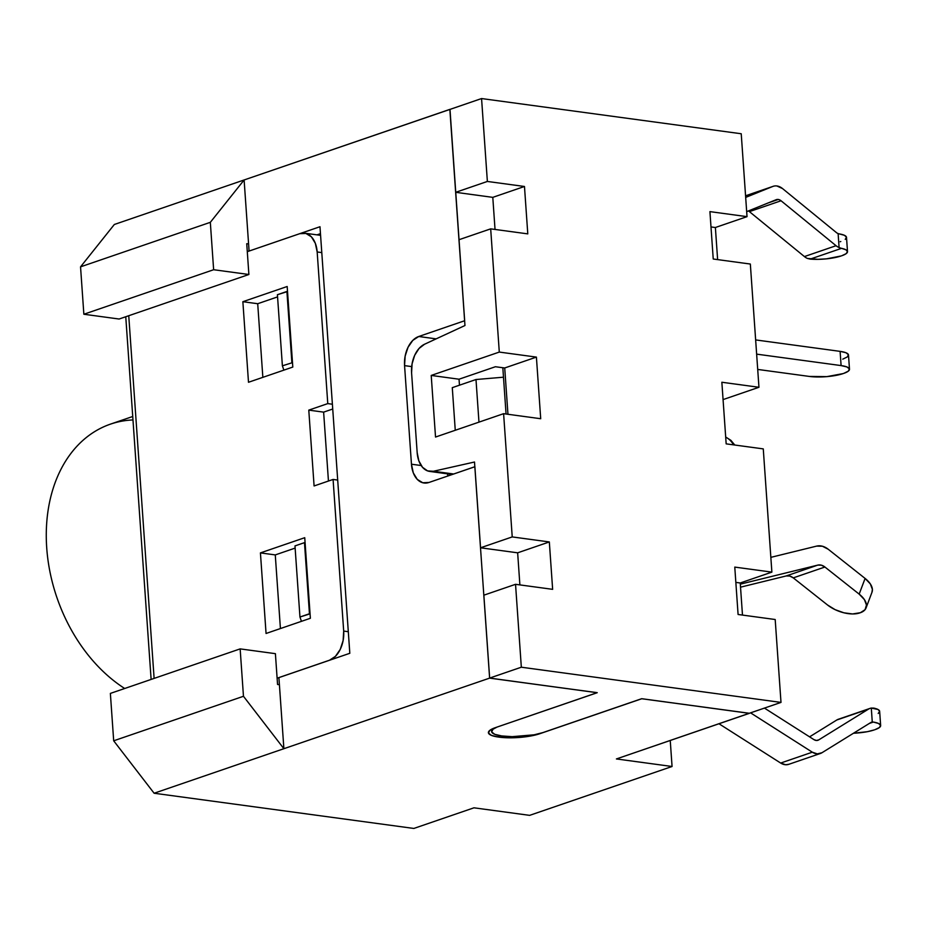 <?xml version="1.0" encoding="UTF-8"?>
<svg xmlns="http://www.w3.org/2000/svg" width="927" height="927" viewBox="0 0 927 927"><rect width="100%" height="100%" fill="white"/><g stroke="black" fill="none" stroke-linecap="round" stroke-linejoin="round"><path stroke-width="1.39" d="M778.251 199.467L768.506 202.804L778.251 199.467A7.335 5.342 -108.9 0 1 781.055 200.765L749.398 211.623L804.416 256.57A14.67 10.695 71.1 0 0 807.44 258.436L818.043 259.34L826.536 258.842L841.16 255.956A23.951 5.632 -4 0 1 810.175 259.108L841.519 248.355L810.175 259.108L807.44 258.436A14.67 10.695 71.1 0 1 804.416 256.57L836.061 245.713L804.416 256.57L749.398 211.623A7.335 5.342 71.1 0 0 748.39 210.939A7.335 5.342 -108.9 0 1 749.398 211.623L781.055 200.765L836.061 245.713L781.055 200.765A7.335 5.342 -108.9 0 0 778.251 199.467A7.335 5.342 -108.9 0 0 776.362 199.641A7.335 5.342 -108.9 0 0 776.166 199.711L746.675 211.634L776.166 199.711A7.335 5.342 -108.9 0 1 778.251 199.467M776.919 185.979A14.67 10.695 -108.9 0 1 782.527 188.563L836.409 232.584L782.527 188.563L776.919 185.979A14.67 10.695 71.1 0 0 772.77 186.466L745.563 195.806L772.77 186.466A14.67 10.695 -108.9 0 1 773.153 186.327A14.67 10.695 -108.9 0 1 776.919 185.979M132.735 416.49L110.429 424.137A146.651 106.906 71.1 0 0 46.535 544.844A146.651 106.906 71.1 0 0 124.693 688.494A146.651 106.906 -108.9 0 1 46.35 529.815A146.651 106.906 -108.9 0 1 132.978 419.943M740.233 582.979L742.481 615.076L740.233 582.979L735.853 582.399L740.198 582.99L771.878 572.121L740.198 582.99M749.34 713.269L616.409 758.946L749.352 713.338L641.669 698.703L542.932 732.585L534.114 734.81L512.168 736.664L501.692 735.934L494.74 734.311L491.681 731.959L493.002 729.236L497.092 727.058A28.841 6.79 -4 0 0 491.6 731.53A28.841 6.79 -4 0 0 501.692 735.934L502.364 736.026A28.841 6.79 -4 0 0 542.932 732.585L641.669 698.703L749.306 713.28L780.997 702.411L775.192 619.514L738.089 614.485L734.775 567.092L771.878 572.121L763.269 448.888L726.165 443.859L721.855 382.248L758.958 387.277L723.06 399.595L758.958 387.277L750.337 264.044L713.234 259.015L709.92 211.623L747.023 216.651L741.229 133.755L481.565 98.552L487.37 181.449L524.473 186.478L527.787 233.882L490.684 228.853L458.992 239.722L464.67 320.765L449.989 109.398L244.114 179.965L449.85 109.374L464.624 320.754L458.992 239.722L490.684 228.853L499.294 352.075L536.409 357.104L540.708 418.726L503.604 413.685L435.528 437.046L503.604 413.685L512.225 536.918L549.329 541.947L552.643 589.34L515.539 584.311L521.333 667.208L489.653 678.077L597.22 692.712L489.618 678.124L474.833 466.733L480.545 547.787L517.648 552.816L519.885 584.902L517.648 552.816L549.329 541.947L517.648 552.816L480.545 547.787L512.225 536.918L480.545 547.787L474.879 466.745L428.946 482.48L422.758 482.758L417.266 479.386L413.291 472.874L411.461 464.218L404.566 365.632L405.134 356.153L408.031 347.289L412.805 340.383L418.737 336.501L464.624 320.754L418.737 336.501L436.142 338.865L418.737 336.501A24.438 15.713 97.7 0 0 404.566 365.632L411.692 366.594L404.566 365.632L411.461 464.218L421.159 465.528L411.461 464.218A24.438 15.713 97.7 0 0 423.998 483.002A24.438 15.713 97.7 0 0 428.946 482.48L474.833 466.733L474.508 462.017L433.419 471.264L427.59 470.904L422.503 467.289L418.865 460.904L417.173 452.643L411.588 372.874L412.075 363.859L414.67 355.331L419.027 348.482L424.543 344.241L464.96 325.516L464.636 320.777L464.96 325.516L424.543 344.241A24.438 15.713 97.7 0 0 411.588 372.874L417.173 452.643A24.438 15.713 97.7 0 0 429.711 471.426A24.438 15.713 97.7 0 0 433.419 471.264L453.662 473.998L433.419 471.264L474.508 462.017L489.618 678.124L283.882 748.703L489.618 678.124L483.859 595.18L489.653 678.077L521.333 667.208L780.997 702.411L749.306 713.28L641.739 698.703L539.804 733.721L520.186 737.382L499.236 737.162L491.542 735.435L488.483 733.083L489.804 730.36L495.285 727.683L597.22 692.712L489.618 678.124L597.22 692.666L495.285 727.683A28.841 6.79 -4 0 0 488.402 732.666A28.841 6.79 -4 0 0 498.494 737.058L498.378 735.366L498.494 737.058L499.236 737.162L499.12 735.517L499.236 737.162A28.841 6.79 -4 0 0 539.804 733.721L641.751 698.749L749.34 713.269M715.377 227.509L717.625 259.618L715.377 227.509L747.023 216.651L715.343 227.521L710.986 226.93L715.343 227.521M506.061 414.021L502.828 367.718L504.717 367.973L507.961 414.276L504.717 367.973L536.409 357.104L504.717 367.973L502.828 367.718L506.061 414.021M449.885 109.432L455.678 192.318L492.793 197.358L495.03 229.432L492.793 197.358L524.473 186.478L492.793 197.358L455.678 192.318L487.37 181.449L455.678 192.318L449.885 109.432L481.565 98.552L449.885 109.432M447.961 475.957L447.405 473.824A24.438 15.713 -82.3 0 0 447.961 475.957M502.793 367.729L495.412 366.733L459.039 379.213L431.217 375.435L499.294 352.075L431.217 375.435L435.528 437.046L431.217 375.435L459.039 379.213L459.468 385.203L459.039 379.213L495.412 366.733L502.793 367.729M672.063 766.49L670.244 740.476L672.063 766.49L616.409 758.946L672.063 766.49L529.641 815.354L672.063 766.49M128.749 315.713L154.114 678.402L128.749 315.713M277.115 678.193L329.514 660.209L335.447 656.328L340.221 649.433L343.117 640.569L343.685 631.078L333.083 479.444L314.091 485.957L308.784 410.128L327.776 403.604L317.173 251.97L315.331 243.314L311.368 236.802L305.875 233.43L299.688 233.697L247.289 251.68L299.688 233.697A24.438 15.713 97.7 0 1 304.635 233.175A24.438 15.713 97.7 0 1 317.173 251.97L321.785 252.596L317.173 251.97L327.776 403.604L332.399 404.23L327.776 403.604L308.784 410.128L323.627 412.133L332.723 409.016L323.627 412.133L328.448 481.032L323.627 412.133L308.784 410.128L314.091 485.957L333.083 479.444L337.695 480.07L333.083 479.444L343.685 631.078A24.438 15.713 97.7 0 1 329.514 660.209L277.115 678.193M248.494 382.272L242.862 301.704L287.173 286.501L292.805 367.069L248.494 382.272L292.805 367.069L287.173 286.501L242.862 301.704L257.706 303.72L277.567 296.895L257.706 303.72L242.862 301.704L248.494 382.272M260.429 552.898L304.74 537.695L310.371 618.274L266.061 633.477L260.429 552.898L275.273 554.914L295.134 548.1L275.273 554.914L260.429 552.898L266.061 633.477L310.371 618.274L304.74 537.695L260.429 552.898M262.851 377.347L257.706 303.72L262.851 377.347M280.417 628.541L275.273 554.914L280.417 628.541M348.297 631.704L343.685 631.078L348.297 631.704M320.591 235.4A24.438 15.713 -82.3 0 0 319.467 235.191L304.635 233.175M119.108 319.027L83.859 314.241L80.545 266.849L114.334 224.485L244.114 179.965L249.085 251.055L319.977 226.733L349.815 653.292L278.911 677.614L283.882 748.703L154.114 793.234L413.836 828.448L473.975 807.811L413.836 828.448L154.114 793.234L283.882 748.703L279.409 684.729L277.555 684.474L275.4 653.662L240.151 648.888L275.4 653.662L277.555 684.474L279.409 684.729L278.911 677.614L349.815 653.292L319.977 226.733L249.085 251.055L248.587 243.94L246.733 243.697L248.888 274.496L213.639 269.722L83.859 314.241L119.108 319.027L248.888 274.496L213.639 269.722L210.325 222.329L244.114 179.965L248.587 243.94L246.733 243.697L248.888 274.496L119.108 319.027M110.371 693.408L113.685 740.8L154.114 793.234L113.685 740.8L243.465 696.281L283.882 748.703L243.465 696.281L240.151 648.888L243.465 696.281L113.685 740.8L110.371 693.408L240.151 648.888L110.371 693.408M247.277 251.495L249.073 250.881L247.277 251.495M317.011 234.855L320.464 233.662L317.011 234.855M473.975 807.811L529.641 815.354L473.975 807.811M114.334 224.485L80.545 266.849L210.325 222.329L244.114 179.965L114.334 224.485M80.545 266.849L83.859 314.241L213.639 269.722L210.325 222.329L80.545 266.849M277.416 294.716L282.387 365.817L283.871 370.14L282.387 365.817L277.416 294.716L287.532 291.541L286.906 291.46L291.878 362.55L286.906 291.46L277.416 294.716M292.503 362.642L282.387 365.817L292.503 362.642M301.437 621.333L299.954 617.011L294.983 545.91L299.954 617.011L309.444 613.755L304.473 542.654L294.983 545.91L304.473 542.654L309.444 613.755L310.07 613.836L299.954 617.011L301.437 621.333M305.099 542.747L304.473 542.654L305.099 542.747M733.547 444.867A31.043 19.954 -82.3 0 0 725.69 437.138A31.043 19.954 97.7 0 1 733.547 444.867M478.969 422.144L475.991 379.525L503.488 377.196L475.991 379.525L478.969 422.144M455.261 430.279L452.283 387.66L475.991 379.525L452.283 387.66L455.261 430.279M745.679 197.405L772.77 186.466L745.679 197.405M847.51 251.646L845.922 249.78L841.519 248.355A23.951 5.632 -4 0 1 847.51 251.599A23.951 5.632 -4 0 1 841.797 255.736L846.073 253.72L847.51 251.646L846.513 237.382A23.951 5.632 176 0 0 839.19 233.894L838.124 233.592A7.335 5.342 -108.9 0 1 836.409 232.584A7.335 5.342 -108.9 0 0 838.124 233.592L839.097 247.579A14.67 10.695 -108.9 0 1 836.061 245.713A14.67 10.695 71.1 0 0 839.097 247.579L838.124 233.592L844.37 235.284L846.49 237.196L845.239 239.386M840.801 241.518L840.163 241.738L840.801 241.518M841.519 248.355L839.097 247.579L841.519 248.355M870.059 708.379L838.402 719.236A14.67 10.695 71.1 0 0 836.814 719.989L868.472 709.132A14.67 10.695 -108.9 0 1 870.059 708.379A14.67 10.695 -108.9 0 1 871.299 708.066L878.078 709.514L879.653 711.38L878.217 713.454M874.937 729.688L879.375 727.556L880.627 725.377L878.506 723.454L873.327 722.063L869.341 723.431L873.327 722.063A23.951 5.632 -4 0 1 880.65 725.563A23.951 5.632 -4 0 1 874.937 729.688M853.489 733.234L867.301 731.704L874.3 729.908A23.951 5.632 -4 0 1 853.489 733.234M880.65 725.563L879.653 711.333A23.951 5.632 176 0 0 873.674 708.089L871.299 708.066L872.272 722.04A7.335 5.342 -108.9 0 0 870.673 722.608L821.982 752.724L870.673 722.608A7.335 5.342 -108.9 0 1 871.473 722.226A7.335 5.342 -108.9 0 1 872.272 722.04L873.327 722.063L872.272 722.04L871.299 708.066A14.67 10.695 71.1 0 0 868.472 709.132L836.814 719.989L809.572 736.849L836.814 719.989A14.67 10.695 71.1 0 1 839.642 718.923M788.97 764.265L785.667 764.752L780.673 763.048L718.981 723.755L780.673 763.048A14.67 10.695 71.1 0 0 788.738 764.335L820.395 753.477A14.67 10.695 -108.9 0 1 812.319 752.191L780.673 763.048L812.319 752.191L750.569 712.851L812.319 752.191L817.324 753.894L821.982 752.724A14.67 10.695 -108.9 0 1 820.395 753.477M764.427 708.089L813.929 739.619L764.427 708.089M818.75 739.885A7.335 5.342 -108.9 0 1 817.962 740.267A7.335 5.342 -108.9 0 1 813.929 739.619L816.42 740.476L818.75 739.885L868.472 709.132L818.75 739.885M866.073 607.903L871.994 592.214A23.951 12.306 -159.3 0 0 865.1 578.436L828.182 549.224L822.423 546.235L816.629 546.107L770.847 557.359L816.629 546.107A19.861 14.484 -108.9 0 1 828.182 549.224L865.1 578.436L859.167 594.126A23.951 12.306 20.7 0 1 866.073 607.903A23.951 12.306 20.7 0 1 860.407 612.701L859.781 612.921A23.951 12.306 20.7 0 1 827.521 604.983L793.269 577.88L789.723 576.038L786.154 575.968L740.522 587.173L786.154 575.968L817.811 565.099L740.314 584.149L817.811 565.099A12.225 8.911 -108.9 0 1 824.914 567.023L793.269 577.88A12.225 8.911 71.1 0 0 786.154 575.968L817.811 565.099L821.368 565.18L824.914 567.023L793.269 577.88L827.521 604.983L835.111 609.653L843.906 612.805L852.573 613.952L860.407 612.701L865.076 609.665L866.467 605.064L864.404 599.607L859.167 594.126L824.914 567.023L859.167 594.126L865.1 578.436L870.326 583.906L872.4 589.363L871.913 592.423M483.859 595.18L515.539 584.311L483.859 595.18M780.997 702.411L521.333 667.208L515.539 584.311L552.643 589.34L549.329 541.947L512.225 536.918L503.604 413.685L540.708 418.726L536.409 357.104L499.294 352.075L490.684 228.853L527.787 233.882L524.473 186.478L487.37 181.449L481.565 98.552L741.229 133.755L747.023 216.651L709.92 211.623L713.234 259.015L750.337 264.044L758.958 387.277L721.855 382.248L726.165 443.859L763.269 448.888L771.878 572.121L734.775 567.092L738.089 614.485L775.192 619.514L780.997 702.411M755.644 339.919L840.105 351.368L841.102 365.586L756.641 354.137L841.102 365.586A23.951 5.632 -4 0 1 849.491 369.236A23.951 5.632 -4 0 1 843.767 373.372L848.321 371.148L849.41 368.888L846.872 366.93L841.102 365.586L840.105 351.368L755.644 339.919M849.491 369.236L848.495 355.018A23.951 5.632 176 0 0 840.105 351.368L845.887 352.712L848.425 354.67L847.324 356.93L842.782 359.155M843.141 373.593L843.767 373.372L843.141 373.593A23.951 5.632 -4 0 1 809.445 376.443L826.849 376.629L843.141 373.593M757.707 369.433L809.445 376.443L757.707 369.433M125.759 316.744L151.124 679.433M734.775 445.03L730.87 440.313L725.679 437.023M773.153 186.327L745.563 195.794M491.449 729.306L491.6 731.53M452.249 474.485L429.711 471.426"/></g></svg>

